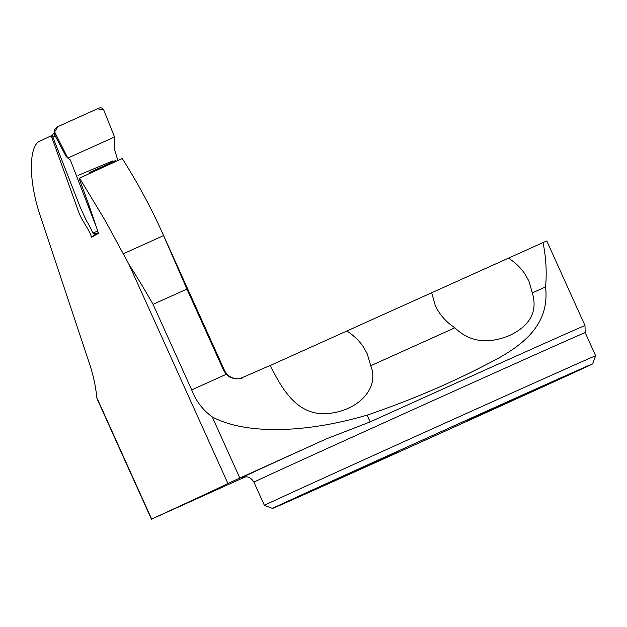 <?xml version="1.0" encoding="UTF-8"?>
<svg xmlns="http://www.w3.org/2000/svg" width="627" height="627" viewBox="0 0 627 627"><rect width="100%" height="100%" fill="white"/><g stroke="black" fill="none" stroke-linecap="round" stroke-linejoin="round"><path stroke-width="0.94" d="M268.246 366.387L346.856 331.009C353.581 335.28 359.067 340.532 363.307 346.77L367.265 353.855L370.722 365.729C380.166 388.756 357.194 411.414 326.965 413.624C297.997 415.67 282.518 390.582 270.284 365.416L239.632 378.763L234.741 378.833L230.109 377.297L226.229 374.311L223.69 370.479L186.932 289.071L162.032 232.1C150.66 206.949 137.407 182.426 122.257 158.537L79.551 178.099L79.19 178.742C86.361 197.568 92.772 215.774 98.431 233.377L91.636 237.21C87.804 226.747 81.949 221.26 78.493 211.464L51.257 135.785A766.884 2.68 -24.3 0 1 39.909 141.083C29.093 145.433 27.666 179.33 40.841 217.64L89.598 363.934C93.439 375.683 95.821 386.867 96.746 397.487A92.678 15.777 65.7 0 1 97.31 399.321L151.428 519.187L245.4 476.833M186.932 289.071L153.066 304.338C144.821 289.886 136.804 276.593 129.013 264.453L105.461 220.986L79.551 178.099M96.746 397.487L151.648 519.085A766.884 2.68 155.7 0 0 227.915 483.488L239.843 478.04L212.224 416.884C244.687 434.393 303.766 433.727 367.101 415.129C409.721 400.614 449.724 383.622 487.108 364.162C523.067 346.12 549.895 325.115 545.568 286.915C546.901 272.251 546.062 257.47 543.037 242.571L431.689 292.762L435.248 305.459C439.386 314.425 445.922 321.87 454.865 327.803C469.552 342.052 487.939 344.544 510.01 335.28C530.356 325.405 537.794 311.274 532.331 292.88L545.568 286.915M51.257 135.785L52.746 135.111M346.856 331.009L431.689 292.762M242.876 477.272A190.812 0.666 -24.3 0 1 326.314 438.892L370.157 421.893A184.456 0.643 155.7 0 1 584.991 325.57L546.815 241.011A184.456 0.643 155.7 0 0 543.037 242.571M153.066 304.338L191.69 389.884C195.985 401.061 202.827 410.058 212.224 416.884M370.722 365.729L454.865 327.803M91.636 237.21L95.453 233.949M532.331 292.88L528.882 280.998L524.917 273.913C520.676 267.682 515.198 262.431 508.466 258.152M266.773 504.171A181.728 0.635 -24.3 0 1 443.908 423.609A181.728 0.635 -24.3 0 1 595.65 355.791L585.179 332.608A181.728 0.635 155.7 0 0 419.291 406.813A181.728 0.635 155.7 0 0 253.927 482.171L264.398 505.362A181.728 0.635 -24.3 0 1 266.773 504.171M274.806 507.274A175.591 0.611 -24.3 0 1 446.244 429.315A175.591 0.611 -24.3 0 1 592.586 363.911A175.591 0.611 -24.3 0 1 432.802 436.721A175.591 0.611 -24.3 0 1 272.51 508.426A175.591 0.611 -24.3 0 1 274.806 507.274M467.491 420.764L532.033 391.648L467.491 420.764M495.142 407.597L559.684 378.481L495.142 407.597M305.874 493.614L370.416 464.497L305.874 493.614M333.533 480.454L398.074 451.33L333.533 480.454M326.314 438.892L239.843 478.04M95.712 225.43L70.302 159.893L67.794 158.067L54.745 132.195L55.051 135.589L54.384 130.016L56.43 127.281L99.035 108.071C101.151 107.382 102.726 108.048 103.769 110.07L114.553 136.984L114.13 148.144L117.915 160.543M114.553 136.984L103.667 109.827L97.451 108.792L58.021 126.56L54.627 131.936L67.794 158.067L114.553 136.984L67.794 158.067L66.039 156.303L55.051 135.589M95.649 233.785L92.851 233.126C90.68 227.938 88.595 223.949 86.597 221.143L80.037 206.777L52.934 137.266C52.292 135.181 52.934 133.551 54.87 132.375M54.369 130.863L54.745 132.195M55.004 135.487L54.667 136.184L54.588 133.308M223.69 370.479A414.792 1.45 -24.3 0 1 224.411 370.243L162.017 232.061M129.013 264.453L227.915 483.488M226.229 374.311L191.69 389.884M123.503 253.684L163.6 235.603M370.157 421.893L367.101 415.129M92.851 233.126L97.514 231.081M54.667 136.184L52.934 137.266M242.187 378.05C242.68 378.05 237.719 379.131 237.233 378.786L232.664 377.916C228.902 376.482 226.143 373.919 224.411 370.243M592.586 363.911L595.65 355.791M272.51 508.426L264.398 505.362M584.991 325.57L585.179 332.608M253.927 482.171C250.729 476.669 246.372 476.81 246.364 476.857L242.727 477.319M115.713 160.504L89.3 172.644M78.03 175.435L112.523 160.974M98.149 232.766L95.21 234.059"/></g></svg>
